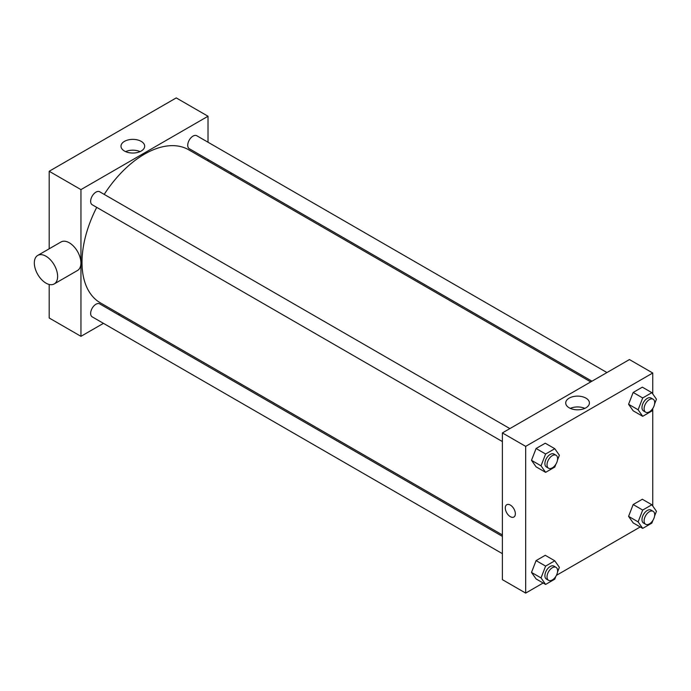 <?xml version="1.0" encoding="UTF-8"?>
<svg xmlns="http://www.w3.org/2000/svg" width="691" height="691" viewBox="0 0 691 691"><rect width="100%" height="100%" fill="white"/><g stroke="black" fill="none" stroke-linecap="round" stroke-linejoin="round"><path stroke-width="1.04" d="M49.182 248.803L49.182 171.264L176.248 97.906L208.017 116.243L208.017 142.225M103.451 323.345L80.951 336.327L49.182 317.99L49.182 284.459M119.664 313.982L118.429 314.699M502.383 441.566L92.197 204.752A7.489 4.319 -60 0 1 92.197 196.106A7.489 4.319 -60 0 1 99.685 191.778L509.872 428.601M502.383 553.664L92.197 316.849A7.489 4.319 -60 0 1 92.197 308.203A7.489 4.319 -60 0 1 99.685 303.876L502.383 536.371M208.017 159.517L208.017 160.951M80.951 336.327L80.951 189.61L208.017 116.243M591.971 381.199L189.282 148.703A7.489 4.319 -60 0 1 189.282 140.057A7.489 4.319 -60 0 1 196.762 135.73L606.948 372.553M502.383 534.938L100.307 302.805A88.353 51.013 -60 0 1 96.723 207.36M104.211 194.396A88.353 51.013 -60 0 1 188.66 149.774L590.736 381.907M37.737 255.411L61.033 241.962A16.472 9.51 60 0 1 77.504 251.472A16.472 9.51 60 0 1 77.504 270.492L54.209 283.941A16.472 9.51 -120 0 0 54.209 264.921A16.472 9.51 -120 0 0 37.737 255.411A16.472 9.51 -120 0 0 35.215 268.609A16.472 9.51 -120 0 0 45.977 283.129A16.472 9.51 -120 0 0 54.209 283.941M80.951 189.61L49.182 171.264M141.214 141.37A11.851 6.841 180 0 1 144.678 146.207A11.851 6.841 180 0 1 132.836 153.039A11.851 6.841 180 0 1 120.985 146.207A11.851 6.841 180 0 1 128.301 139.884A11.851 6.841 180 0 1 141.214 141.37M140.083 151.614A11.851 6.841 0 0 0 125.589 151.614M230.941 172.759A16.472 9.51 60 0 1 231.174 174.322M543.143 583.014L525.678 593.094L502.383 579.645L502.383 432.92L629.449 359.562L652.745 373.01L652.745 393.913M640.22 526.965L556.419 575.344M633.163 410.8L628.577 404.27L633.163 392.453L642.336 387.159L633.163 392.453L628.577 404.27L633.163 410.8L642.699 416.302L638.113 409.772L642.699 397.956L651.863 392.661L656.45 399.191L654.567 404.036M536.086 578.937L531.5 572.416L536.086 560.6L545.259 555.305L536.086 560.6L531.5 572.416L536.086 578.937L545.614 584.439L541.036 577.918L545.614 566.102L554.787 560.807L559.373 567.328L557.49 572.183M652.745 408.735L652.745 506.011M525.678 593.094L525.678 446.369L652.745 373.01M633.163 522.888L628.577 516.367L633.163 504.551L642.336 499.256L633.163 504.551L628.577 516.367L633.163 522.888L642.699 528.39L638.113 521.869L642.699 510.053L651.863 504.758L656.45 511.28L654.567 516.134M536.086 466.84L531.5 460.318L536.086 448.502L545.259 443.207L536.086 448.502L531.5 460.318L536.086 466.84L545.614 472.342L541.036 465.82L545.614 454.004L554.787 448.709L559.373 455.231L557.49 460.085M525.678 446.369L502.383 432.92M569.185 407.802A11.851 6.841 180 0 1 565.713 402.965A11.851 6.841 180 0 1 577.564 396.124A11.851 6.841 180 0 1 589.414 402.965A11.851 6.841 180 0 1 582.098 409.288A11.851 6.841 180 0 1 569.185 407.802M515.356 513.767A7.117 4.103 60 0 1 513.879 517.023A7.117 4.103 60 0 1 506.771 512.921A7.117 4.103 60 0 1 506.771 504.706A7.117 4.103 60 0 1 512.247 506.615A7.117 4.103 60 0 1 515.356 513.767M513.879 517.023A7.117 4.103 60 0 1 506.771 512.921A7.117 4.103 60 0 1 506.771 504.706M570.317 408.372A11.851 6.841 180 0 1 584.811 408.372M555.892 464.197L554.787 467.056L545.614 472.342M556.065 455.265L553.949 454.047A7.489 4.319 120 0 0 548.179 456.051A7.489 4.319 120 0 0 544.905 463.583A7.489 4.319 120 0 0 546.46 467.012L548.576 468.239A7.489 4.319 120 0 0 556.065 463.911A7.489 4.319 120 0 0 556.065 455.265A7.489 4.319 120 0 0 550.295 457.269A7.489 4.319 120 0 0 547.022 464.81A7.489 4.319 120 0 0 548.576 468.239M541.036 465.82L531.5 460.318M545.614 454.004L536.086 448.502M554.787 448.709L545.259 443.207M652.969 408.148L651.863 411.007L642.699 416.302M653.142 399.217L651.026 397.999A7.489 4.319 120 0 0 645.256 400.003A7.489 4.319 120 0 0 641.982 407.535A7.489 4.319 120 0 0 643.537 410.964L645.653 412.19A7.489 4.319 120 0 0 653.142 407.863A7.489 4.319 120 0 0 653.142 399.217A7.489 4.319 120 0 0 647.372 401.229A7.489 4.319 120 0 0 644.107 408.761A7.489 4.319 120 0 0 645.653 412.19M638.113 409.772L628.577 404.27M642.699 397.956L633.163 392.453M651.863 392.661L642.336 387.159M555.892 576.294L554.787 579.144L545.614 584.439M556.065 567.363L553.949 566.136A7.489 4.319 120 0 0 548.179 568.149A7.489 4.319 120 0 0 544.905 575.681A7.489 4.319 120 0 0 546.46 579.11L548.576 580.328A7.489 4.319 120 0 0 556.065 576.009A7.489 4.319 120 0 0 556.065 567.363A7.489 4.319 120 0 0 550.295 569.367A7.489 4.319 120 0 0 547.022 576.907A7.489 4.319 120 0 0 548.576 580.328M541.036 577.918L531.5 572.416M545.614 566.102L536.086 560.6M554.787 560.807L545.259 555.305M652.969 520.245L651.863 523.104L642.699 528.39M653.142 511.314L651.026 510.096A7.489 4.319 120 0 0 645.256 512.1A7.489 4.319 120 0 0 641.982 519.632A7.489 4.319 120 0 0 643.537 523.061L645.653 524.288A7.489 4.319 120 0 0 653.142 519.96A7.489 4.319 120 0 0 653.142 511.314A7.489 4.319 120 0 0 647.372 513.318A7.489 4.319 120 0 0 644.107 520.859A7.489 4.319 120 0 0 645.653 524.288M638.113 521.869L628.577 516.367M642.699 510.053L633.163 504.551M651.863 504.758L642.336 499.256"/></g></svg>
